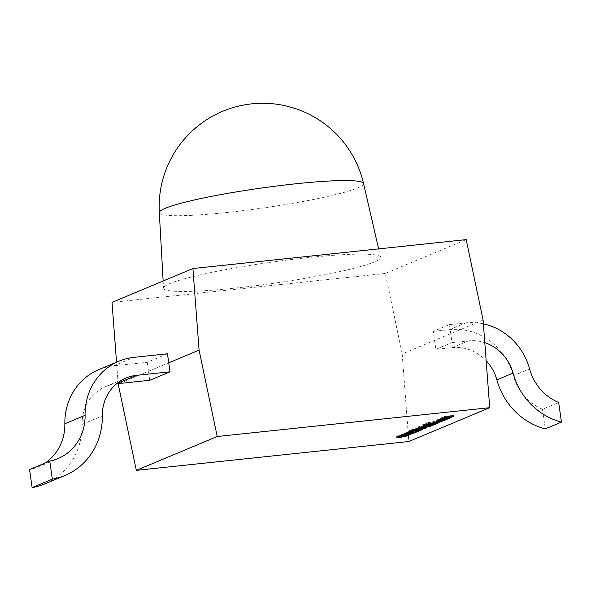 <?xml version="1.0" encoding="UTF-8"?>
<svg xmlns="http://www.w3.org/2000/svg" width="591" height="591" viewBox="0 0 591 591"><rect width="100%" height="100%" fill="white"/><g stroke="black" fill="none" stroke-linecap="round" stroke-linejoin="round"><path stroke-width="0.44" stroke-dasharray="2.96 2.22" d="M116.59 383.781L116.316 383.81A42.626 39.767 67.3 0 0 105.841 386.484A42.626 39.767 67.3 0 0 82.09 424.382A66.99 62.498 -112.7 0 1 44.761 483.926M45.212 463.004A48.721 45.448 -112.7 0 1 37.713 467.075A48.721 45.448 -112.7 0 1 29.55 469.557M167.46 353.802L147.24 362.261L113.753 365.807A60.895 56.817 67.3 0 0 98.793 369.634M147.24 362.261L149.796 380.264M435.833 349.37L452.012 342.603L449.448 324.599L433.269 331.366L435.833 349.37L452.278 347.634A42.626 39.767 -112.7 0 1 486.164 360.732M452.012 342.603L468.456 340.859A42.626 39.767 -112.7 0 1 484.797 342.662M449.448 324.599L465.893 322.863A60.895 56.817 -112.7 0 1 483.372 323.831M433.269 331.366L449.714 329.63A60.895 56.817 -112.7 0 1 513.409 375.677A48.721 45.448 67.3 0 0 542.479 409.26L558.658 402.493M542.479 409.26L545.271 428.874M159.311 212.575A103.152 9.988 171.9 0 0 227.18 212.457A103.152 9.988 171.9 0 0 357.651 187.945A103.152 9.988 171.9 0 0 363.539 183.513M308.472 257.573A109.616 10.608 171.9 0 0 163.537 288.164A109.616 10.608 171.9 0 0 235.661 288.031A109.616 10.608 171.9 0 0 380.567 257.27A109.616 10.608 171.9 0 0 308.472 257.573M483.091 320.063L402.19 353.906L385.302 273.463L466.196 239.621M385.302 273.463L112.017 302.378M119.286 383.493L168.745 362.8M118.156 383.611L116.538 362.209M402.19 353.906L408.817 441.521M400.026 435.116L408.211 434.289L401.274 435.382L405.847 435.279L396.664 436.52L403.875 435.382L398.4 435.796L405.596 434.658L400.026 435.116L400.203 436.313M400.794 434.799L400.964 435.995M408.211 434.289L408.381 435.486M407.554 434.562L407.694 435.537M401.274 435.382L401.422 436.417M406.497 435.006L406.667 436.202M405.847 435.279L405.987 436.254M396.664 436.52L396.842 437.724M397.425 436.202L397.595 437.406M403.875 435.382L404.015 436.394M398.4 435.796L398.57 437M399.132 435.493L399.302 436.69M405.596 434.658L405.744 435.67M404.148 433.388L412.333 432.56L405.396 433.654L409.969 433.55L401.193 434.629L407.997 433.661L403.254 433.764L409.718 432.937L404.148 433.388L404.325 434.592M404.916 433.07L405.086 434.274M412.333 432.56L412.503 433.764M411.676 432.841L411.816 433.809M405.396 433.654L405.544 434.695M410.619 433.277L410.789 434.481M409.969 433.55L410.11 434.525M401.193 434.629L401.363 435.826M401.548 434.481L401.717 435.678M407.997 433.661L408.137 434.673M402.523 434.075L402.693 435.272M403.254 433.764L403.424 434.969M409.718 432.937L409.866 433.942M408.278 431.666L416.456 430.839L409.519 431.932L414.092 431.829L405.315 432.9L412.119 431.932L407.376 432.043L413.84 431.216L408.278 431.666L408.447 432.863M409.038 431.349L409.208 432.546M416.456 430.839L416.625 432.036M415.798 431.112L415.938 432.087M409.519 431.932L409.666 432.967M414.742 431.556L414.912 432.752M414.092 431.829L414.232 432.804M405.315 432.9L405.485 434.104M405.67 432.752L405.84 433.957M412.119 431.932L412.259 432.944M406.645 432.346L406.815 433.55M407.376 432.043L407.554 433.24M413.84 431.216L413.988 432.22M415.709 431.563L415.539 430.359L418.465 429.997L415.628 430.3L415.798 431.496M417.63 429.901L417.8 431.105M418.753 431.12L418.583 429.916L418.62 431.068M416.537 430.359L416.67 431.275M419.846 428.409C422.011 428.231 422.631 428.335 421.708 428.711L415.82 429.879L420.157 428.881L419.278 428.711L411.617 430.27C409.548 430.447 408.935 430.359 409.792 430.012L419.846 428.409L420.016 429.605M422.262 429.642L422.092 428.445L421.819 429.509M415.82 429.879L415.99 431.075M416.589 429.554L416.758 430.758M420.57 429.923L420.393 428.719L420.327 430.085M419.278 428.711L419.418 429.672M411.617 430.27L411.75 431.216M409.607 431.452L409.437 430.255L409.792 430.012L409.962 431.208M415.148 428.926L415.325 430.13M414.38 429.251L414.52 430.218M411.306 431.171L411.137 429.967L411.469 430.75M412.282 429.96L412.452 431.157M414.668 429.472L414.838 430.669M425.424 427.086L415.34 428.711L423.452 427.5L417.903 427.64L426.207 426.761L425.424 427.086L425.564 428.047M425.025 428.379L424.885 427.382L424.552 427.175L424.693 428.135M420.718 428.143L420.858 429.103M415.34 428.711L415.51 429.916M416.116 428.386L416.286 429.591M423.119 428.305L422.986 427.345L423.452 427.5L423.621 428.704M417.128 427.965L417.298 429.162M417.903 427.64L418.073 428.837M426.207 426.761L426.377 427.958M419.307 427.049L429.391 425.424L421.198 426.672L426.828 426.503L419.307 427.049L419.477 428.253M419.942 427.987L419.765 426.791L420.304 427.854M424.013 425.993L424.183 427.197M429.391 425.424L429.568 426.628M428.615 425.749L428.756 426.709M423.245 426.318L423.385 427.286M421.848 428.002L421.678 426.798L421.198 426.672L421.331 427.603M427.603 426.177L427.773 427.374M426.828 426.503L426.968 427.463M418.524 427.382L418.694 428.578M431.29 424.153L432.819 423.991L430.093 425.136L418.731 426.333L429.347 424.966L431.29 424.153L431.46 425.357M432.819 423.991L432.989 425.195M430.093 425.136L430.204 425.882M418.731 426.333L418.908 427.537M419.514 426.008L419.684 427.212M429.347 424.966L429.517 426.17M434.946 422.624L436.476 422.462L433.284 423.799L421.922 425.003L425.032 423.703L426.562 423.54L424.227 424.515L431.216 423.097L429.036 424.006L432.531 423.636L434.946 422.624L435.116 423.828M436.476 422.462L436.646 423.666M433.284 423.799L433.388 424.545M421.922 425.003L422.092 426.2M425.032 423.703L425.202 424.899M426.562 423.54L426.732 424.737M424.227 424.515L424.338 425.261M427.507 424.168L427.677 425.365M429.687 423.259L429.856 424.456M431.216 423.097L431.386 424.294M429.036 424.006L429.147 424.752M432.531 423.636L432.701 424.833M427.064 422.846L434.858 421.346C438.633 420.969 439.83 421.065 438.426 421.649L425.734 423.407L427.064 422.846L427.241 424.05M434.858 421.346L435.028 422.55M439.194 422.454L439.024 421.257L438.426 421.649L438.522 422.306M437.096 422.203L437.2 422.949M425.734 423.407L425.904 424.604M437.074 423.008L436.904 421.804C437.805 421.413 436.86 421.368 434.075 421.671L428.039 422.92L437.303 421.553L437.473 422.757M434.075 421.671L434.208 422.639M436.343 422.04L436.513 423.245M428.039 422.92L428.157 423.725M428.601 422.683L428.726 423.562M439.202 421.73L439.032 420.533L441.957 420.171L439.12 420.474L439.29 421.671M441.122 420.075L441.292 421.28M442.245 421.287L442.075 420.09L442.112 421.243M440.029 420.533L440.162 421.449M443.043 418.827C444.942 418.664 445.525 418.738 444.801 419.049L439.01 420.105C436.357 420.378 435.368 420.341 436.062 419.972L440.421 419.108L437.584 419.817L443.265 419.211L442.275 419.152L443.043 418.827L443.213 420.031M445.274 420.038L445.104 418.842L444.927 419.942M439.01 420.105L439.15 421.058M435.944 421.376L436.062 419.972L436.232 421.176M440.421 419.108L440.598 420.304M439.652 419.433L439.785 420.408M437.658 421.088L437.488 419.883L437.717 420.755M439.793 419.78L439.963 420.984M443.553 420.334L443.383 419.13L443.435 420.415M442.275 419.152L442.445 420.349M441.965 418.871C439.32 419.145 438.33 419.108 439.002 418.746L444.846 417.667C447.527 417.394 448.495 417.445 447.734 417.822L441.965 418.871L442.105 419.824M438.891 420.142L438.721 418.945L439.172 419.942M444.846 417.667L445.016 418.864M448.214 418.805L448.044 417.608L447.86 418.694M440.664 419.521L440.531 418.583L446.212 417.985L440.531 418.583L440.605 419.854M446.382 419.182L446.331 417.896L446.5 419.1M442.748 418.546L442.918 419.743M444.07 417.992L444.203 418.96M448.044 415.938L453.43 415.37L445.333 416.574L451.797 416.057L443.693 417.261L449.389 417.061L441.085 417.94L444.439 416.884L443.9 416.699L448.044 415.938L448.222 417.143M453.43 415.37L453.6 416.574M452.654 415.695L452.787 416.655M447.276 416.263L447.417 417.231M446.035 417.881L445.865 416.685L445.333 416.574L445.466 417.527M451.797 416.057L451.967 417.253M451.022 416.382L451.155 417.342M445.644 416.95L445.777 417.881M444.402 418.568L444.233 417.364L443.693 417.261L443.826 418.206M450.165 416.736L450.335 417.94M449.389 417.061L449.522 418.022M441.085 417.94L441.255 419.145M441.861 417.615L442.031 418.82M442.437 418.576L442.267 417.379L442.866 418.428M444.07 417.896L443.9 416.699L444.558 417.734M116.316 383.81L116.804 383.603M82.09 424.382L102.309 415.916M113.753 365.807L133.972 357.348M452.278 347.634L468.456 340.859M449.714 329.63L465.893 322.863M513.409 375.677L529.588 368.91M421.486 427.818L421.656 429.022M105.841 386.484L126.068 378.026M37.713 467.075L57.94 458.616M163.138 280.991L163.537 288.164M378.632 248.885L380.567 257.27M425.269 428.438L425.099 427.234M423.732 428.623L423.562 427.419M419.765 428.113L419.588 426.909M421.294 427.928L421.124 426.724M445.437 417.822L445.267 416.618M443.804 418.502L443.634 417.305M442.29 418.679L442.12 417.482M443.878 418.022L443.708 416.818"/><path stroke-width="0.89" d="M116.59 383.781L149.796 380.264L170.023 371.805L136.536 375.344A42.626 39.767 67.3 0 0 126.068 378.026A42.626 39.767 67.3 0 0 102.309 415.916A66.99 62.498 -112.7 0 1 64.988 475.467A66.99 62.498 -112.7 0 1 52.34 479.146L32.121 487.605A66.99 62.498 -112.7 0 0 44.761 483.926L64.988 475.467M32.121 487.605L29.55 469.557L49.777 461.098L52.34 479.146M170.023 371.805L167.46 353.802L133.972 357.348A60.895 56.817 67.3 0 0 119.013 361.175L98.793 369.634A60.895 56.817 67.3 0 0 64.855 423.769A48.721 45.448 -112.7 0 1 45.212 463.004M119.013 361.175A60.895 56.817 67.3 0 0 85.082 415.303A48.721 45.448 -112.7 0 1 57.94 458.616A48.721 45.448 -112.7 0 1 49.777 461.098M486.164 360.732A42.626 39.767 -112.7 0 1 496.861 379.865A66.99 62.498 67.3 0 0 545.271 428.874L561.45 422.107L558.658 402.493A48.721 45.448 67.3 0 1 529.588 368.91A60.895 56.817 -112.7 0 0 483.372 323.831M484.797 342.662A42.626 39.767 -112.7 0 1 513.04 373.098A66.99 62.498 67.3 0 0 561.45 422.107M159.311 212.575A103.521 103.521 0 0 1 222.718 111.293A103.521 103.521 0 0 1 363.539 183.513A103.152 9.988 171.9 0 0 295.692 183.794A103.152 9.988 171.9 0 0 165.221 208.305A103.152 9.988 171.9 0 0 159.311 212.575L163.138 280.991M442.142 420.068C439.49 420.349 438.5 420.304 439.172 419.942L445.016 418.864C447.705 418.591 448.665 418.642 447.912 419.019L442.105 419.824M439.29 421.671L442.127 421.368L439.202 421.73M435.116 423.828L436.646 423.666L433.454 425.003L422.092 426.2L425.202 424.899L426.732 424.737L424.404 425.712L431.386 424.294L429.206 425.202L432.701 424.833L435.116 423.828M419.477 428.253L429.568 426.628L421.368 427.869L426.998 427.699L419.477 428.253M421.331 427.603L421.848 428.002M420.327 430.085L411.787 431.474C409.718 431.652 409.105 431.563 409.962 431.208L420.016 429.605C422.181 429.428 422.801 429.531 421.878 429.908L415.99 431.075L420.327 430.085L420.519 429.561M422.262 429.642L421.819 429.509M411.469 430.75L411.306 431.171L411.255 430.802M408.447 432.863L416.625 432.036L409.689 433.129L414.261 433.026L405.485 434.104L412.289 433.137L406.815 433.55L414.01 432.413L408.447 432.863M400.203 436.313L408.381 435.486L401.444 436.579L406.017 436.476L396.842 437.724L404.045 436.586L399.302 436.69L405.766 435.863L400.203 436.313M489.71 407.679L217.222 436.513L136.322 470.355L408.817 441.521L489.71 407.679L483.091 320.063L466.196 239.621L192.91 268.536L112.017 302.378L116.538 362.209M404.325 434.592L412.503 433.764L405.566 434.858L410.139 434.754L401.363 435.826L408.167 434.858L402.693 435.272L409.888 434.134L404.325 434.592M415.798 431.496L418.635 431.201L415.709 431.563M425.601 428.283L415.51 429.916L423.621 428.704L418.073 428.837L425.564 428.047M423.621 428.704L423.119 428.305M431.46 425.357L432.989 425.195L430.263 426.333L418.908 427.537L429.517 426.17L431.46 425.357M427.241 424.05L435.028 422.55C438.81 422.166 440 422.27 438.596 422.846L437.266 423.407L425.904 424.604L427.241 424.05M439.194 422.454L438.596 422.846L438.522 422.306M437.717 420.755L439.963 420.984L443.435 420.415L442.445 420.349L443.213 420.031C445.112 419.869 445.695 419.942 444.971 420.253L439.179 421.309C436.527 421.582 435.545 421.538 436.232 421.176L439.822 420.629L437.613 420.777M443.435 420.415L443.509 420.002M448.222 417.143L453.6 416.574L445.503 417.778L451.192 417.578L443.863 418.458L449.559 418.265L441.255 419.145L444.609 418.081L444.07 417.896L448.222 417.143M445.466 417.527L446.035 417.881M443.826 418.206L444.402 418.568M442.866 418.428L442.437 418.576M444.558 417.734L444.07 417.896M168.745 362.8L199.078 350.116L217.222 436.513M136.322 470.355L118.178 383.951L119.286 383.493M199.078 350.116L192.91 268.536M430.204 425.882L430.263 426.333M433.388 424.545L433.454 425.003M424.338 425.261L424.404 425.712M429.147 424.752L429.206 425.202M437.2 422.949L437.266 423.407M428.157 423.725L428.216 424.116L436.513 423.245L437.414 422.336M437.074 423.008C437.975 422.609 437.03 422.565 434.245 422.875L428.216 424.116M440.664 419.521L442.918 419.743L446.382 419.182L446.449 418.738M444.203 418.96L440.561 419.544M446.382 419.182L444.24 419.189M116.804 383.603L136.536 375.344M64.855 423.769L85.082 415.303M496.861 379.865L513.04 373.098M363.539 183.513L378.632 248.885M423.732 428.623L423.681 428.246"/></g></svg>
